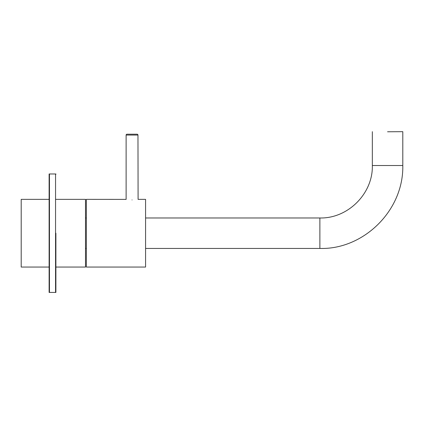 <?xml version="1.0" encoding="UTF-8"?>
<svg xmlns="http://www.w3.org/2000/svg" width="424" height="424" viewBox="0 0 424 424"><rect width="100%" height="100%" fill="white"/><g stroke="black" fill="none" stroke-linecap="round" stroke-linejoin="round"><path stroke-width="0.64" d="M55.889 267.051L85.505 267.051L85.505 199.359L55.889 199.359M49.12 199.359L21.2 199.359L21.2 267.051L49.12 267.051M137.964 135.055L126.119 135.055A0.848 0.848 0 0 1 126.967 134.212L137.116 134.212A0.848 0.848 0 0 1 137.964 135.055L138.097 199.386M126.119 135.055L126.119 199.407M49.12 268.323L49.12 292.433L49.46 292.433L49.46 173.978L55.889 173.978L55.889 174.317L55.555 173.978L55.555 292.433L55.889 292.433L55.889 292.099L55.555 292.433L49.46 292.433L49.12 292.099L49.12 173.978L49.46 173.978L49.12 174.317M55.889 233.205L55.889 292.099L55.889 233.205M49.12 178.599L49.12 183.539M49.12 184.398L49.12 198.093M132.044 199.932C124.073 199.312 124.073 199.312 132.044 199.932C140.01 199.312 140.01 199.312 132.044 199.932M138.219 199.359L145.58 199.359L145.58 267.051L86.353 267.051L86.353 199.359L125.986 199.386M387.568 131.774L402.8 131.673L387.568 131.774M145.58 217.978L319.882 217.978L319.882 248.438C363.135 249.789 403.728 210.876 402.8 165.519L402.8 131.673M319.882 217.978C347.913 218.699 373.062 193.551 372.341 165.519L402.8 165.519M85.505 248.438L86.353 248.438M145.58 248.438L319.882 248.438M85.505 217.978L86.353 217.978M372.341 165.519L372.341 131.673"/></g></svg>
